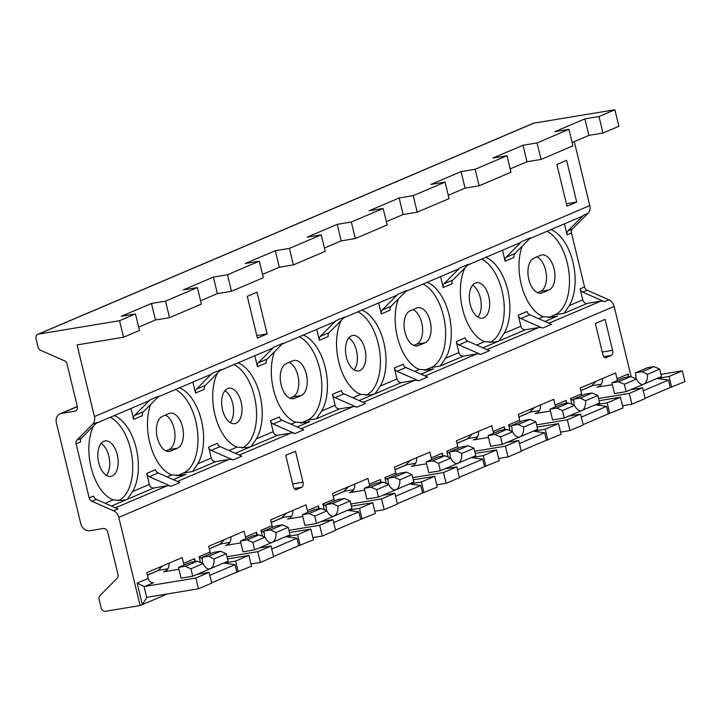<?xml version="1.0" encoding="UTF-8"?>
<svg xmlns="http://www.w3.org/2000/svg" width="721" height="721" viewBox="0 0 721 721"><rect width="100%" height="100%" fill="white"/><g stroke="black" fill="none" stroke-linecap="round" stroke-linejoin="round"><path stroke-width="1.08" d="M76.093 410.673L74.813 411.213A4.272 3.533 -113.1 0 0 75.489 411.024A4.272 3.533 -113.1 0 0 77.327 406.509L67.071 364.087A4.272 3.533 -113.1 0 0 64.439 360.797L40.673 350.334A4.272 3.533 66.9 0 1 38.051 347.053L36.05 338.789A4.272 3.533 66.9 0 1 37.898 334.274L533.252 123.318A4.272 3.533 66.9 0 1 533.928 123.12L614.905 109.763L618.906 126.283L602.981 133.061L588.895 135.386L572.104 142.542M631.199 376.876L614.148 306.398A8.553 7.075 66.9 0 0 608.894 299.828L587.173 290.266L582.757 292.149A4.272 3.533 66.9 0 1 580.126 288.86L582.784 299.846A4.272 3.533 -113.1 0 0 587.309 303.388L564.083 313.284L569.302 305.587A43.62 24.036 -99.4 0 0 572.934 262.165A43.62 24.036 -99.4 0 0 550.961 229.593M564.408 223.87L567.057 234.821A4.272 3.533 66.9 0 1 567.95 230.954L572.375 229.071A4.272 3.533 -113.1 0 0 571.474 232.937L584.551 286.976A4.272 3.533 -113.1 0 0 587.173 290.266M572.375 229.071L587.976 213.353A8.553 7.075 66.9 0 0 589.769 205.611L574.286 141.613M89.197 497.941A4.272 3.533 -113.1 0 0 91.828 501.221L113.539 510.783L117.965 508.9L96.244 499.338A4.272 3.533 -113.1 0 1 93.622 496.057L89.197 497.941L76.12 443.893A4.272 3.533 66.9 0 1 77.021 440.026L92.621 424.308A8.553 7.075 66.9 0 0 94.415 416.576L77.075 344.908L123.552 337.239L139.468 330.461L135.476 313.941L119.551 320.719L123.552 337.239M614.905 109.763L598.989 116.541L584.902 118.866L554.828 131.673L568.914 129.347L537.064 142.911L522.977 145.236L492.903 158.043L506.989 155.718L475.148 169.282L461.061 171.607L430.987 184.414L445.073 182.089L413.223 195.652L399.146 197.978L369.071 210.784L383.148 208.459L351.307 222.023L337.221 224.348L307.146 237.155L321.233 234.83L289.391 248.394L275.305 250.71L245.23 263.525L259.317 261.2L227.466 274.764L213.389 277.08L183.314 289.896L197.392 287.571L201.393 304.091L169.552 317.655L155.466 319.98L138.666 327.127M259.317 261.2L263.309 277.72L231.468 291.284L217.381 293.609L200.582 300.756M321.233 234.83L325.234 251.35L293.384 264.913L279.306 267.239L262.507 274.386M383.148 208.459L387.15 224.979L355.309 238.543L341.222 240.868L324.423 248.024M445.073 182.089L449.066 198.608L417.225 212.172L403.138 214.498L386.348 221.653M506.989 155.718L510.991 172.238L479.141 185.802L465.063 188.127L448.264 195.283M568.914 129.347L572.907 145.867L541.065 159.431L526.979 161.756L510.18 168.912M113.539 510.783A8.553 7.075 66.9 0 1 118.794 517.363L614.148 306.398M74.813 411.213L61.429 413.421A8.553 7.075 66.9 0 0 60.077 413.818A8.553 7.075 66.9 0 0 56.382 422.848L80.77 523.635A8.553 7.075 66.9 0 0 89.81 530.728L103.184 528.529A4.272 3.533 -113.1 0 1 107.708 532.071L117.974 574.493A4.272 3.533 66.9 0 1 117.072 578.359L100.003 595.564A4.272 3.533 66.9 0 0 99.101 599.43L101.102 607.686A4.272 3.533 66.9 0 0 105.627 611.237L140.126 605.55L118.794 517.363M37.898 334.274A4.272 3.533 66.9 0 1 38.573 334.075L533.928 123.12M119.551 320.719L38.573 334.075M197.392 287.571L165.551 301.135L151.464 303.451L121.389 316.258L135.476 313.941M576.71 202.06L566.616 160.341L556.882 164.487L566.976 206.206L576.71 202.06L566.391 203.764M267.112 333.913L257.018 292.194L247.294 296.34L257.388 338.059L267.112 333.913L256.793 335.616M101.129 443.379A17.962 9.896 -99.4 0 1 109.304 458.448A17.962 9.896 -99.4 0 1 106.393 475.337M224.961 390.647A17.962 9.896 -99.4 0 1 233.135 405.707A17.962 9.896 -99.4 0 1 230.233 422.596M348.802 337.906A17.962 9.896 -99.4 0 1 356.976 352.966A17.962 9.896 -99.4 0 1 354.074 369.855M472.643 285.165A17.962 9.896 -99.4 0 1 480.817 300.224A17.962 9.896 -99.4 0 1 477.915 317.114M165.974 450.895L168.966 449.625A17.962 9.896 80.6 0 0 174.797 432.6A17.962 9.896 80.6 0 0 165.388 415.08M289.815 398.154L292.807 396.883A17.962 9.896 80.6 0 0 298.638 379.859A17.962 9.896 80.6 0 0 289.229 362.339M413.647 345.413L416.648 344.142A17.962 9.896 80.6 0 0 422.47 327.118A17.962 9.896 80.6 0 0 413.061 309.597M537.487 292.681L540.489 291.401A17.962 9.896 80.6 0 0 546.311 274.377A17.962 9.896 80.6 0 0 536.902 256.856M301.775 487.27A4.272 2.352 -99.4 0 0 302.991 482.196L295.493 451.22L285.759 455.366L293.258 486.342A4.272 2.352 -99.4 0 0 296.169 489.622A4.272 2.352 -99.4 0 0 296.466 489.532L301.775 487.27L294.213 488.523M611.372 355.426A4.272 2.352 -99.4 0 0 612.589 350.352L605.09 319.367L595.357 323.513L602.855 354.498A4.272 2.352 -99.4 0 0 605.757 357.769A4.272 2.352 -99.4 0 0 606.064 357.679L611.372 355.426L603.81 356.67M147.408 575.133L158.449 570.428A4.272 3.533 66.9 0 1 159.125 570.23L167.921 568.779M209.324 548.762L220.365 544.058A4.272 3.533 66.9 0 1 221.041 543.859L229.846 542.408M271.24 522.392L282.29 517.687A4.272 3.533 66.9 0 1 282.965 517.489L291.762 516.038M333.165 496.021L344.205 491.316A4.272 3.533 66.9 0 1 344.881 491.118L353.678 489.667M395.081 469.65L406.121 464.946A4.272 3.533 66.9 0 1 406.797 464.748L415.602 463.297M457.006 443.28L468.046 438.575A4.272 3.533 66.9 0 1 468.722 438.386L477.518 436.926M518.922 416.909L529.962 412.205A4.272 3.533 66.9 0 1 530.638 412.015L539.434 410.564M580.838 390.539L591.878 385.834A4.272 3.533 66.9 0 1 592.554 385.645L601.359 384.194M167.479 593.915L140.126 605.55M573.772 400.858L570.581 398.542L581.64 393.828L580.234 388.042L615.617 372.973L617.014 378.759L628.072 374.055L628.063 377.038M511.856 427.229L508.656 424.903L519.715 420.199L518.318 414.413L553.701 399.344L555.098 405.13L566.156 400.425L566.138 403.409M449.931 453.599L446.741 451.274L457.799 446.569L456.402 440.783L491.785 425.714L493.182 431.5L504.24 426.787L504.222 429.779M388.015 479.97L384.825 477.644L395.874 472.94L394.477 467.154L429.86 452.085L431.257 457.871L442.315 453.158L442.306 456.15M326.099 506.34L322.9 504.015L333.958 499.311L332.561 493.525L367.944 478.456L369.341 484.242L380.4 479.528L380.382 482.52M264.174 532.711L260.984 530.386L272.042 525.681L270.645 519.895L306.019 504.826L307.425 510.612L318.484 505.899L318.466 508.891M202.259 559.081L199.068 556.756L210.117 552.052L208.72 546.266L244.104 531.197L245.5 536.983L256.559 532.269L256.541 535.261M144.056 586.488L146.742 597.583A5.984 4.948 66.9 0 1 147.147 597.385A5.984 4.948 66.9 0 1 148.093 597.114L198.446 588.805L211.713 583.154L209.099 572.375L195.833 578.026L144.777 586.443A5.128 4.245 66.9 0 1 144.056 586.488L137.143 583.127L148.202 578.422L146.805 572.636L182.188 557.567L183.585 563.353L194.643 558.64L194.625 561.632M548.933 323.224L600.683 301.189A8.553 7.075 66.9 0 1 604.477 301.711L582.757 292.149M487.008 349.595L538.767 327.55A8.553 7.075 66.9 0 1 542.553 328.082L520.832 318.52A4.272 3.533 66.9 0 1 518.21 315.23L520.868 326.216A4.272 3.533 -113.1 0 0 525.384 329.758L498.851 341.06L494.291 342.205L484.584 341.664A43.62 24.036 -99.4 0 1 462.963 310.643A43.62 24.036 -99.4 0 1 465.099 267.698M425.093 375.965L476.842 353.921A8.553 7.075 66.9 0 1 480.637 354.453L458.916 344.89A4.272 3.533 66.9 0 1 456.294 341.601L458.944 352.578A4.272 3.533 -113.1 0 0 463.468 356.129L440.243 366.025L445.47 358.319A43.62 24.036 -99.4 0 0 449.102 314.906A43.62 24.036 -99.4 0 0 427.129 282.335M363.168 402.336L414.926 380.291A8.553 7.075 66.9 0 1 418.712 380.823L397.001 371.261A4.272 3.533 66.9 0 1 394.369 367.971L397.028 378.949A4.272 3.533 -113.1 0 0 401.552 382.5L375.01 393.801L370.45 394.946L360.752 394.405A43.62 24.036 -99.4 0 1 339.122 363.384A43.62 24.036 -99.4 0 1 341.258 320.439M301.252 428.707L353.011 406.662A8.553 7.075 66.9 0 1 356.796 407.194L335.076 397.631A4.272 3.533 66.9 0 1 332.453 394.342L335.112 405.319A4.272 3.533 -113.1 0 0 339.627 408.87L316.411 418.757L321.629 411.06A43.62 24.036 -99.4 0 0 325.261 367.638A43.62 24.036 -99.4 0 0 303.289 335.076M239.336 455.077L291.086 433.033A8.553 7.075 66.9 0 1 294.88 433.564L273.16 424.002A4.272 3.533 66.9 0 1 270.537 420.713L273.187 431.69A4.272 3.533 -113.1 0 0 277.711 435.241L251.169 446.542L246.609 447.687L236.912 447.137A43.62 24.036 -99.4 0 1 215.291 416.116A43.62 24.036 -99.4 0 1 217.418 373.172M177.411 481.448L229.17 459.403A8.553 7.075 66.9 0 1 232.955 459.926L211.244 450.373A4.272 3.533 66.9 0 1 208.612 447.083L211.271 458.06A4.272 3.533 -113.1 0 0 215.786 461.611L192.57 471.498L197.788 463.801A43.62 24.036 -99.4 0 0 201.42 420.379A43.62 24.036 -99.4 0 0 179.448 387.817M115.495 507.818L167.254 485.774A8.553 7.075 66.9 0 1 171.039 486.296L149.319 476.743A4.272 3.533 66.9 0 1 146.696 473.454L149.355 484.431A4.272 3.533 -113.1 0 0 153.87 487.982L127.338 499.283L122.777 500.428L113.071 499.878A43.62 24.036 -99.4 0 1 91.45 468.857A43.62 24.036 -99.4 0 1 93.577 425.913M77.021 440.026L81.437 438.143A4.272 3.533 -113.1 0 0 80.545 442.009L76.12 443.893M81.437 438.143L97.047 422.425L92.621 424.308M130.97 408.465L133.619 419.406A4.272 3.533 66.9 0 1 134.512 415.539L150.121 399.822A8.553 7.075 66.9 0 1 148.22 401.119L96.208 423.263M192.895 382.094L195.535 393.035A4.272 3.533 66.9 0 1 196.436 389.169L212.037 373.451A8.553 7.075 66.9 0 1 210.135 374.749L158.124 396.892M254.81 355.723L257.46 366.665A4.272 3.533 66.9 0 1 258.352 362.798L273.953 347.08A8.553 7.075 66.9 0 1 272.051 348.378L220.049 370.531M316.726 329.353L319.376 340.294A4.272 3.533 66.9 0 1 320.268 336.428L335.878 320.71A8.553 7.075 66.9 0 1 333.976 322.008L281.965 344.16M378.651 302.982L381.301 313.932A4.272 3.533 66.9 0 1 382.193 310.057L397.794 294.339A8.553 7.075 66.9 0 1 395.892 295.637L343.89 317.79M440.567 276.612L443.217 287.562A4.272 3.533 66.9 0 1 444.109 283.686L459.71 267.978A8.553 7.075 66.9 0 1 457.817 269.266L405.806 291.419M502.483 250.241L505.133 261.191A4.272 3.533 66.9 0 1 506.034 257.325L521.634 241.607A8.553 7.075 66.9 0 1 519.733 242.896L467.722 265.049M567.95 230.954L583.55 215.237A8.553 7.075 66.9 0 1 581.649 216.525L529.647 238.678M547.014 231.279A43.62 24.036 -99.4 0 1 569.148 274.133A43.62 24.036 -99.4 0 1 554.927 314.789L548.348 317.591M548.933 290.004A17.962 9.896 80.6 0 0 554.287 269.87A17.962 9.896 80.6 0 0 541.813 254.937A17.962 9.896 80.6 0 0 540.543 255.306L533.91 258.136A17.962 9.896 80.6 0 0 528.556 278.27A17.962 9.896 80.6 0 0 541.029 293.204A17.962 9.896 80.6 0 0 542.3 292.834L548.933 290.004L540.489 291.401M600.683 301.189L587.309 303.388M548.429 317.591L557.45 316.104L552.89 317.249L543.192 316.708A43.62 24.036 -99.4 0 1 522.22 246.158M485.729 257.379A43.62 24.036 -99.4 0 1 507.701 289.941A43.62 24.036 -99.4 0 1 504.069 333.363L498.851 341.06L482.98 347.819M542.553 328.082L551.403 324.315L529.683 314.753L520.832 318.52M518.21 315.23L527.051 311.463A4.272 3.533 -113.1 0 0 529.683 314.753M538.767 327.55L525.384 329.758M481.781 259.064A43.62 24.036 -99.4 0 1 503.907 301.865A43.62 24.036 -99.4 0 1 489.748 342.547M423.173 284.02A43.62 24.036 -99.4 0 1 445.308 326.874A43.62 24.036 -99.4 0 1 431.095 367.53L424.516 370.333M444.109 283.686L452.959 279.928L468.56 264.21L459.71 267.978M452.959 279.928A4.272 3.533 -113.1 0 0 452.058 283.795L443.217 287.562M506.034 257.325L514.875 253.558L530.476 237.84L521.634 241.607M514.875 253.558A4.272 3.533 -113.1 0 0 513.983 257.424L505.133 261.191M425.093 342.745A17.962 9.896 80.6 0 0 430.446 322.611A17.962 9.896 80.6 0 0 417.973 307.678A17.962 9.896 80.6 0 0 416.702 308.047L410.069 310.877A17.962 9.896 80.6 0 0 404.715 331.011A17.962 9.896 80.6 0 0 417.189 345.945A17.962 9.896 80.6 0 0 418.459 345.575L425.093 342.745L416.648 344.142M476.842 353.921L463.468 356.129M424.588 370.333L433.609 368.846L429.049 369.99L419.352 369.44A43.62 24.036 -99.4 0 1 398.38 298.9M361.888 310.12A43.62 24.036 -99.4 0 1 383.86 342.682A43.62 24.036 -99.4 0 1 380.228 386.105L375.01 393.801L359.139 400.561M418.712 380.823L427.562 377.056L405.842 367.494L397.001 371.261M394.369 367.971L403.219 364.204A4.272 3.533 -113.1 0 0 405.842 367.494M414.926 380.291L401.552 382.5M357.94 311.805A43.62 24.036 -99.4 0 1 380.066 354.606A43.62 24.036 -99.4 0 1 365.907 395.288M299.341 336.761A43.62 24.036 -99.4 0 1 321.476 379.616A43.62 24.036 -99.4 0 1 307.254 420.271L300.675 423.074M320.268 336.428L329.118 332.66L344.719 316.943L335.878 320.71M329.118 332.66A4.272 3.533 -113.1 0 0 328.226 336.527L319.376 340.294M382.193 310.057L391.034 306.29L406.644 290.572L397.794 294.339M391.034 306.29A4.272 3.533 -113.1 0 0 390.142 310.165L381.301 313.932M301.261 395.487A17.962 9.896 80.6 0 0 306.605 375.353A17.962 9.896 80.6 0 0 294.141 360.419A17.962 9.896 80.6 0 0 292.861 360.788L286.228 363.618A17.962 9.896 80.6 0 0 280.884 383.752A17.962 9.896 80.6 0 0 293.348 398.686A17.962 9.896 80.6 0 0 294.628 398.316L301.261 395.487L292.807 396.883M353.011 406.662L339.627 408.87M300.747 423.074L309.778 421.587L305.217 422.731L295.511 422.182A43.62 24.036 -99.4 0 1 274.539 351.641M238.047 362.861A43.62 24.036 -99.4 0 1 260.029 395.423A43.62 24.036 -99.4 0 1 256.397 438.846L251.169 446.542L235.307 453.302M294.88 433.564L303.721 429.797L282.001 420.235L273.16 424.002M270.537 420.713L279.378 416.945A4.272 3.533 -113.1 0 0 282.001 420.235M291.086 433.033L277.711 435.241M234.1 364.538A43.62 24.036 -99.4 0 1 256.234 407.347A43.62 24.036 -99.4 0 1 242.067 448.029M175.5 389.502A43.62 24.036 -99.4 0 1 197.635 432.348A43.62 24.036 -99.4 0 1 183.413 473.012L176.834 475.815M196.436 389.169L205.278 385.402L220.887 369.684L212.037 373.451M205.278 385.402A4.272 3.533 -113.1 0 0 204.385 389.268L195.535 393.035M258.352 362.798L267.203 359.031L282.803 343.313L273.953 347.08M267.203 359.031A4.272 3.533 -113.1 0 0 266.301 362.897L257.46 366.665M177.42 448.228A17.962 9.896 80.6 0 0 182.774 428.085A17.962 9.896 80.6 0 0 170.3 413.16A17.962 9.896 80.6 0 0 169.029 413.53L162.396 416.359A17.962 9.896 80.6 0 0 157.043 436.493A17.962 9.896 80.6 0 0 169.516 451.427A17.962 9.896 80.6 0 0 170.787 451.049L177.42 448.228L168.966 449.625M229.17 459.403L215.786 461.611M176.915 475.815L185.937 474.328L181.377 475.472L171.679 474.923A43.62 24.036 -99.4 0 1 150.698 404.382M114.215 415.602A43.62 24.036 -99.4 0 1 136.188 448.165A43.62 24.036 -99.4 0 1 132.556 491.587L127.338 499.283L111.467 506.043M171.039 486.296L179.88 482.529L158.169 472.976L149.319 476.743M146.696 473.454L155.538 469.686A4.272 3.533 -113.1 0 0 158.169 472.976M167.254 485.774L153.87 487.982M110.268 417.279A43.62 24.036 -99.4 0 1 132.394 460.079A43.62 24.036 -99.4 0 1 118.235 500.771M134.512 415.539L143.362 411.772L158.962 396.054L150.121 399.822M143.362 411.772A4.272 3.533 -113.1 0 0 142.47 415.638L133.619 419.406M103.788 441.315A17.962 9.896 -99.4 0 1 105.068 440.937A17.962 9.896 -99.4 0 1 117.532 455.87A17.962 9.896 -99.4 0 1 112.188 476.013A17.962 9.896 80.6 0 1 110.908 476.383A17.962 9.896 80.6 0 1 98.444 461.449A17.962 9.896 80.6 0 1 103.788 441.315M208.612 447.083L217.463 443.316A4.272 3.533 -113.1 0 0 220.085 446.605L211.244 450.373M232.955 459.926L241.805 456.159L220.085 446.605M227.629 388.574A17.962 9.896 -99.4 0 1 228.899 388.204A17.962 9.896 -99.4 0 1 241.373 403.129A17.962 9.896 -99.4 0 1 236.019 423.272A17.962 9.896 80.6 0 1 234.749 423.642A17.962 9.896 80.6 0 1 222.275 408.708A17.962 9.896 80.6 0 1 227.629 388.574M332.453 394.342L341.294 390.575A4.272 3.533 -113.1 0 0 343.926 393.864L335.076 397.631M356.796 407.194L365.646 403.427L343.926 393.864M351.469 335.833A17.962 9.896 -99.4 0 1 352.74 335.463A17.962 9.896 -99.4 0 1 365.214 350.388A17.962 9.896 -99.4 0 1 359.86 370.531A17.962 9.896 80.6 0 1 358.589 370.9A17.962 9.896 80.6 0 1 346.116 355.967A17.962 9.896 80.6 0 1 351.469 335.833M456.294 341.601L465.135 337.834A4.272 3.533 -113.1 0 0 467.758 341.123L458.916 344.89M480.637 354.453L489.478 350.685L467.758 341.123M475.301 283.092A17.962 9.896 -99.4 0 1 476.581 282.722A17.962 9.896 -99.4 0 1 489.045 297.656A17.962 9.896 -99.4 0 1 483.701 317.79A17.962 9.896 80.6 0 1 482.421 318.159A17.962 9.896 80.6 0 1 469.957 303.235A17.962 9.896 80.6 0 1 475.301 283.092M643.258 390.773L668.466 380.039L670.278 387.492L684.95 381.616L682.345 370.828L660.986 374.352M635.895 378.489L635.399 378.57M617.663 380.373A5.128 4.245 66.9 0 1 617.014 378.759M612.372 384.681L597.087 387.204A8.553 7.075 66.9 0 0 598.448 386.807A8.553 7.075 66.9 0 0 602.305 378.651M682.345 370.828L669.07 376.479L657.101 378.453L626.143 391.638L624.341 384.203L618.663 381.706L611.922 382.815L614.526 393.558L626.143 391.638M611.922 382.815L623.863 377.732L630.605 376.623L636.562 379.003A11.121 6.128 80.6 0 0 643.042 384.338A11.121 6.128 80.6 0 0 643.835 384.104A11.121 6.128 80.6 0 0 647.503 374.343L659.724 369.134L661.527 376.569L657.101 378.453L668.466 380.039M622.493 405.761L631.875 404.211L645.142 398.56L642.537 387.781L630.569 389.755M642.537 387.781L629.271 393.432L598.529 398.506M596.078 381.301L591.346 386.068M581.64 393.828A5.128 4.245 -113.1 0 0 582.28 395.441M631.875 404.211L629.271 393.432M670.278 387.492L645.061 398.235M647.503 374.343L642.105 371.721L635.363 372.838A11.121 6.128 80.6 0 1 635.877 378.75M659.724 369.134L654.046 366.638L642.105 371.721M654.046 366.638L647.305 367.746L635.363 372.838M636.562 379.003L624.341 384.203M630.605 376.623L618.663 381.706M671.684 387.267L669.07 376.479M534.162 407.671L529.43 412.439M540.389 405.022A8.553 7.075 66.9 0 1 536.523 413.178A8.553 7.075 66.9 0 1 535.171 413.575L550.456 411.051M555.738 406.743A5.128 4.245 66.9 0 1 555.098 405.13M581.342 417.144L606.55 406.401L608.353 413.863L623.034 407.978L620.42 397.199L599.07 400.723M573.979 404.86L573.483 404.941M620.42 397.199L607.154 402.85L595.185 404.823L564.228 418.009L562.425 410.573L556.747 408.077L550.006 409.186L552.601 419.928L564.228 418.009M550.006 409.186L561.947 404.102L568.689 402.994L574.646 405.373A11.121 6.128 80.6 0 0 581.126 410.709A11.121 6.128 80.6 0 0 581.919 410.474A11.121 6.128 80.6 0 0 585.587 400.714L597.808 395.505L599.602 402.94L595.185 404.823L606.55 406.401M560.577 432.131L569.96 430.581L583.226 424.93L580.621 414.151L568.644 416.125M580.621 414.151L567.346 419.802L536.613 424.876M519.715 420.199A5.128 4.245 -113.1 0 0 520.364 421.812M569.96 430.581L567.346 419.802M608.353 413.863L583.145 424.597M585.587 400.714L580.189 398.091L573.447 399.209A11.121 6.128 80.6 0 1 573.961 405.121M597.808 395.505L592.13 393.008L580.189 398.091M592.13 393.008L585.389 394.117L573.447 399.209M574.646 405.373L562.425 410.573M568.689 402.994L556.747 408.077M609.759 413.629L607.154 402.85M472.246 434.042L467.514 438.801M478.465 431.383A8.553 7.075 66.9 0 1 474.607 439.549A8.553 7.075 66.9 0 1 473.255 439.945L488.541 437.422M493.822 433.114A5.128 4.245 66.9 0 1 493.182 431.5M519.417 443.514L544.634 432.771L546.437 440.234L561.109 434.348L558.505 423.569L537.154 427.093M512.063 431.23L511.568 431.311M558.505 423.569L545.238 429.22L533.261 431.194L502.303 444.379L500.509 436.944L494.831 434.448L488.09 435.556L490.686 446.299L502.303 444.379M488.09 435.556L500.032 430.473L506.773 429.365L512.73 431.744A11.121 6.128 80.6 0 0 519.21 437.079A11.121 6.128 80.6 0 0 519.994 436.845A11.121 6.128 80.6 0 0 523.671 427.084L535.892 421.875L537.686 429.31L533.261 431.194L544.634 432.771M498.653 458.502L508.035 456.952L521.31 451.301L518.696 440.522L506.728 442.496M518.696 440.522L505.43 446.173L474.697 451.247M457.799 446.569A5.128 4.245 -113.1 0 0 458.439 448.183M508.035 456.952L505.43 446.173M546.437 440.234L521.229 450.967M523.671 427.084L518.264 424.462L511.531 425.579A11.121 6.128 80.6 0 1 512.045 431.491M535.892 421.875L530.205 419.379L518.264 424.462M530.205 419.379L523.473 420.487L511.531 425.579M512.73 431.744L500.509 436.944M506.773 429.365L494.831 434.448M547.843 439.999L545.238 429.22M410.321 460.413L405.59 465.171M416.549 457.754A8.553 7.075 66.9 0 1 412.682 465.919A8.553 7.075 66.9 0 1 411.33 466.316L426.616 463.792M431.906 459.484A5.128 4.245 66.9 0 1 431.257 457.871M457.502 469.885L482.709 459.142L484.512 466.604L499.193 460.719L496.589 449.94L475.229 453.464M450.138 457.601L449.643 457.682M496.589 449.94L483.313 455.591L471.345 457.565L440.387 470.75L438.584 463.315L432.906 460.818L426.165 461.927L428.77 472.67L440.387 470.75M426.165 461.927L438.107 456.844L444.848 455.735L450.805 458.114A11.121 6.128 80.6 0 0 457.285 463.45A11.121 6.128 80.6 0 0 458.078 463.215A11.121 6.128 80.6 0 0 461.746 453.455L473.967 448.246L475.77 455.681L471.345 457.565L482.709 459.142M436.737 484.873L446.119 483.322L459.385 477.672L456.781 466.893L444.812 468.866M456.781 466.893L443.514 472.543L412.772 477.617M395.874 472.94A5.128 4.245 -113.1 0 0 396.523 474.553M446.119 483.322L443.514 472.543M484.512 466.604L459.304 477.338M461.746 453.455L456.348 450.832L449.607 451.95A11.121 6.128 80.6 0 1 450.12 457.862M473.967 448.246L468.29 445.749L456.348 450.832M468.29 445.749L461.548 446.858L449.607 451.95M450.805 458.114L438.584 463.315M444.848 455.735L432.906 460.818M485.927 466.37L483.313 455.591M348.405 486.774L343.674 491.542M354.633 484.124A8.553 7.075 66.9 0 1 350.767 492.29A8.553 7.075 66.9 0 1 349.415 492.677L364.7 490.163M369.981 485.855A5.128 4.245 66.9 0 1 369.341 484.242M395.586 496.246L420.794 485.512L422.596 492.975L437.277 487.09L434.664 476.311L413.313 479.835M388.222 483.971L387.727 484.052M434.664 476.311L421.397 481.961L409.429 483.935L378.462 497.12L376.668 489.685L370.991 487.189L364.249 488.297L366.845 499.04L378.462 497.12M364.249 488.297L376.191 483.214L382.932 482.097L388.889 484.485A11.121 6.128 80.6 0 0 395.369 489.82A11.121 6.128 80.6 0 0 396.153 489.586A11.121 6.128 80.6 0 0 399.831 479.825L412.051 474.616L413.845 482.052L409.429 483.935L420.794 485.512M374.821 511.243L384.203 509.693L397.469 504.042L394.856 493.263L382.887 495.237M394.856 493.263L381.589 498.914L350.857 503.988M333.958 499.311A5.128 4.245 -113.1 0 0 334.598 500.924M384.203 509.693L381.589 498.914M422.596 492.975L397.388 503.709M399.831 479.825L394.432 477.203L387.691 478.311A11.121 6.128 80.6 0 1 388.204 484.233M412.051 474.616L406.374 472.12L394.432 477.203M406.374 472.12L399.632 473.228L387.691 478.311M388.889 484.485L376.668 489.685M382.932 482.097L370.991 487.189M424.002 492.74L421.397 481.961M286.48 513.145L281.749 517.912M292.708 510.495A8.553 7.075 66.9 0 1 288.851 518.66A8.553 7.075 66.9 0 1 287.499 519.048L302.784 516.533M308.065 512.225A5.128 4.245 66.9 0 1 307.425 510.612M333.661 522.617L358.869 511.883L360.68 519.345L375.353 513.46L372.748 502.681L351.388 506.205M326.298 510.342L325.811 510.423M372.748 502.681L359.482 508.332L347.504 510.306L316.546 523.491L314.753 516.056L309.066 513.559L302.333 514.668L304.929 525.411L316.546 523.491M302.333 514.668L314.275 509.585L321.007 508.467L326.964 510.856A11.121 6.128 80.6 0 0 333.453 516.191A11.121 6.128 80.6 0 0 334.238 515.957A11.121 6.128 80.6 0 0 337.906 506.196L350.127 500.987L351.929 508.422L347.504 510.306L358.869 511.883M312.896 537.614L322.278 536.063L335.553 530.413L332.94 519.634L320.971 521.607M332.94 519.634L319.673 525.285L288.932 530.35M272.042 525.681A5.128 4.245 -113.1 0 0 272.682 527.294M322.278 536.063L319.673 525.285M360.68 519.345L335.472 530.079M337.906 506.196L332.507 503.573L325.775 504.682A11.121 6.128 80.6 0 1 326.289 510.603M350.127 500.987L344.449 498.49L332.507 503.573M344.449 498.49L337.716 499.599L325.775 504.682M326.964 510.856L314.753 516.056M321.007 508.467L309.066 513.559M362.086 519.111L359.482 508.332M224.564 539.515L219.833 544.283M230.792 536.866A8.553 7.075 66.9 0 1 226.926 545.031A8.553 7.075 66.9 0 1 225.574 545.418L240.859 542.904M246.149 538.596A5.128 4.245 66.9 0 1 245.5 536.983M271.745 548.987L296.953 538.254L298.755 545.716L313.437 539.831L310.823 529.052L289.472 532.576M264.382 536.712L263.886 536.794M310.823 529.052L297.557 534.703L285.588 536.676L254.63 549.862L252.828 542.426L247.15 539.93L240.408 541.038L243.013 551.781L254.63 549.862M240.408 541.038L252.35 535.955L259.091 534.838L265.049 537.226A11.121 6.128 80.6 0 0 271.529 542.562A11.121 6.128 80.6 0 0 272.322 542.327A11.121 6.128 80.6 0 0 275.99 532.558L288.211 527.357L290.013 534.793L285.588 536.676L296.953 538.254M250.98 563.984L260.362 562.434L273.629 556.783L271.024 546.004L259.046 547.978M271.024 546.004L257.757 551.655L227.016 556.72M210.117 552.052A5.128 4.245 -113.1 0 0 210.766 553.665M260.362 562.434L257.757 551.655M298.755 545.716L273.547 556.45M275.99 532.558L270.591 529.944L263.85 531.053A11.121 6.128 80.6 0 1 264.364 536.974M288.211 527.357L282.533 524.861L270.591 529.944M282.533 524.861L275.792 525.97L263.85 531.053M265.049 537.226L252.828 542.426M259.091 534.838L247.15 539.93M300.17 545.482L297.557 534.703M162.649 565.886L157.917 570.653M168.867 563.236A8.553 7.075 66.9 0 1 165.01 571.402A8.553 7.075 66.9 0 1 163.658 571.789L178.943 569.275M184.225 564.967A5.128 4.245 66.9 0 1 183.585 563.353M209.829 575.358L235.037 564.624L236.839 572.086L251.512 566.201L248.907 555.422L227.557 558.946M202.466 563.083L201.97 563.164M248.907 555.422L235.641 561.073L223.672 563.047L192.705 576.232L190.912 568.797L185.234 566.3L178.493 567.409L181.088 578.152L192.705 576.232M178.493 567.409L190.434 562.326L197.175 561.208L203.133 563.588A11.121 6.128 80.6 0 0 209.613 568.923A11.121 6.128 80.6 0 0 210.397 568.698A11.121 6.128 80.6 0 0 214.074 558.928L226.295 553.728L228.088 561.163L223.672 563.047L235.037 564.624M209.099 572.375L197.13 574.349M146.742 597.583L142.352 604.613L137.143 583.127M148.202 578.422A5.128 4.245 -113.1 0 0 153.627 582.676L144.777 586.443M198.446 588.805L195.833 578.026M236.839 572.086L211.632 582.82M214.074 558.928L208.675 556.315L201.934 557.423A11.121 6.128 80.6 0 1 202.448 563.344M226.295 553.728L220.617 551.232L208.675 556.315M220.617 551.232L213.876 552.34L201.934 557.423M203.133 563.588L190.912 568.797M197.175 561.208L185.234 566.3M238.245 571.852L235.641 561.073M598.989 116.541L602.981 133.061M588.895 135.386L584.902 118.866M537.064 142.911L541.065 159.431M526.979 161.756L522.977 145.236M475.148 169.282L479.141 185.802M465.063 188.127L461.061 171.607M413.223 195.652L417.225 212.172M403.138 214.498L399.146 197.978M351.307 222.023L355.309 238.543M341.222 240.868L337.221 224.348M289.391 248.394L293.384 264.913M279.306 267.239L275.305 250.71M227.466 274.764L231.468 291.284M217.381 293.609L213.389 277.08M165.551 301.135L169.552 317.655M155.466 319.98L151.464 303.451M61.429 413.421L77.363 406.635M147.426 575.214L159.125 570.23M209.342 548.843L221.041 543.859M271.267 522.473L282.965 517.489M333.183 496.102L344.881 491.118M395.099 469.732L406.797 464.748M457.024 443.361L468.722 438.386M518.94 416.99L530.638 412.015M580.865 390.62L592.554 385.645M628.072 374.055L628.766 376.921M571.996 404.373L570.581 398.542M566.156 400.425L566.85 403.291M510.071 430.743L508.656 424.903M504.24 426.787L504.934 429.662M448.156 457.114L446.741 451.274M442.315 453.158L443.009 456.032M386.231 483.476L384.825 477.644M380.4 479.528L381.094 482.403M324.315 509.846L322.9 504.015M318.484 505.899L319.178 508.774M262.399 536.217L260.984 530.386M256.559 532.269L257.253 535.144M200.474 562.587L199.068 556.756M194.643 558.64L195.337 561.515M604.477 301.711L608.894 299.828M96.244 499.338L91.828 501.221M113.071 499.878L105.14 503.258M583.55 215.237L587.976 213.353M94.415 416.576L589.769 205.611M567.057 234.821L571.474 232.937M584.551 286.976L580.126 288.86M582.784 299.846L569.302 305.587M554.927 314.789L564.083 313.284M557.45 316.104L544.896 321.449M543.192 316.708L538.578 318.673M520.868 326.216L504.069 333.363M484.584 341.664L476.662 345.035M458.944 352.578L445.47 358.319M431.095 367.53L440.243 366.025M433.609 368.846L421.064 374.19M419.352 369.44L414.737 371.405M397.028 378.949L380.228 386.105M360.752 394.405L352.821 397.776M335.112 405.319L321.629 411.06M307.254 420.271L316.411 418.757M309.778 421.587L297.223 426.931M295.511 422.182L290.896 424.146M273.187 431.69L256.397 438.846M236.912 447.137L228.981 450.517M211.271 458.06L197.788 463.801M183.413 473.012L192.57 471.498M185.937 474.328L173.382 479.672M171.679 474.923L167.065 476.887M149.355 484.431L132.556 491.587M170.787 451.049L168.182 451.481M294.628 398.316L292.023 398.74M418.459 345.575L415.864 345.999M542.3 292.834L539.705 293.258M599.665 386.105L597.087 387.204M537.749 412.475L535.171 413.575M475.824 438.846L473.255 439.945M413.908 465.216L411.33 466.316M351.983 491.587L349.415 492.677M290.067 517.957L287.499 519.048M228.151 544.328L225.574 545.418M166.227 570.699L163.658 571.789M606.064 357.679L605.442 357.787M612.589 350.352L602.26 352.055M302.991 482.196L292.672 483.899M296.466 489.532L295.853 489.631M60.077 413.818L77.318 406.473"/></g></svg>
